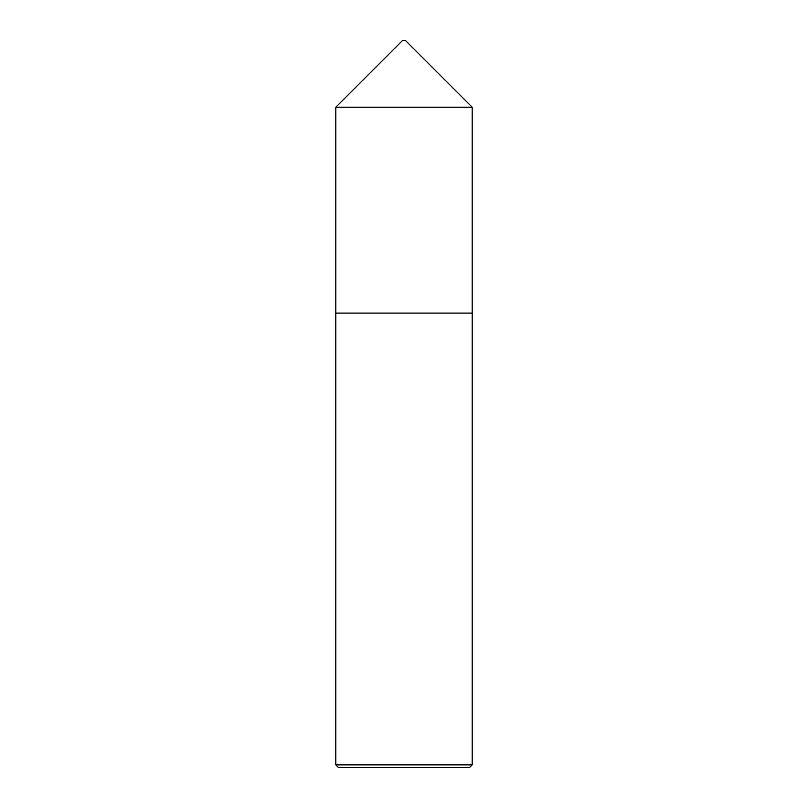 <?xml version="1.0" encoding="UTF-8"?>
<svg xmlns="http://www.w3.org/2000/svg" width="808" height="808" viewBox="0 0 808 808"><rect width="100%" height="100%" fill="white"/><g stroke="black" fill="none" stroke-linecap="round" stroke-linejoin="round"><path stroke-width="0.61" stroke-dasharray="4.04 3.03" d="M335.835 313.1L472.165 313.1M472.175 764.873L335.825 764.873M338.552 767.6L469.448 767.6M405.364 40.4L402.636 40.4M472.165 107.201L335.835 107.201"/><path stroke-width="1.21" d="M472.165 313.1L472.165 107.201L335.835 107.201L335.835 313.1L472.175 313.1L472.175 764.873L469.448 767.6L338.552 767.6L335.825 764.873L472.175 764.873M335.835 107.201L402.636 40.4L405.364 40.4L472.165 107.201M335.825 764.873L335.825 313.1"/></g></svg>
